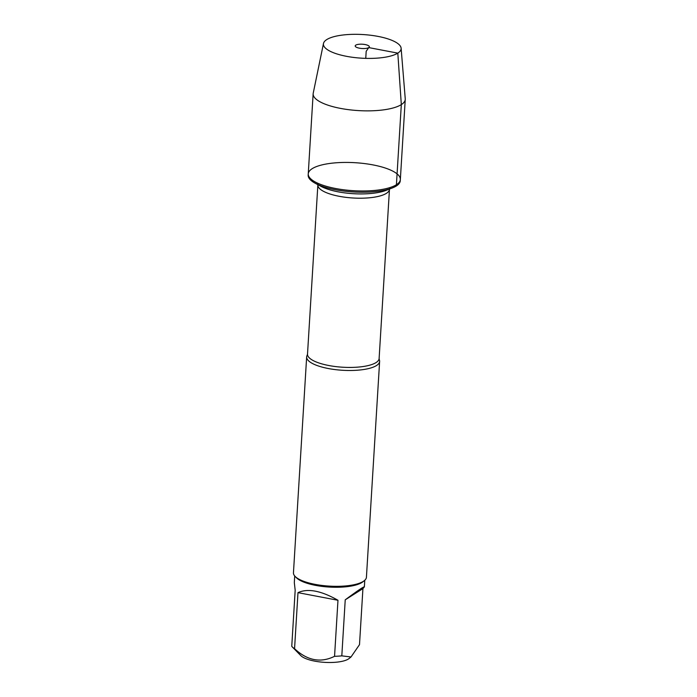 <?xml version="1.0" encoding="UTF-8"?>
<svg xmlns="http://www.w3.org/2000/svg" width="697" height="697" viewBox="0 0 697 697"><rect width="100%" height="100%" fill="white"/><g stroke="black" fill="none" stroke-linecap="round" stroke-linejoin="round"><path stroke-width="1.05" d="M396.34 185.977A46.133 14.027 3.5 0 0 400.27 180.776L400.348 179.521A46.133 14.027 -176.5 0 1 396.419 184.722A46.133 14.027 -176.5 0 1 344.353 189.872A46.133 14.027 -176.5 0 1 308.248 173.884A46.133 14.027 -176.5 0 1 355.156 162.706A46.133 14.027 -176.5 0 1 400.348 179.521A46.133 14.027 3.5 0 1 353.44 190.699A46.133 14.027 3.5 0 1 308.248 173.884L308.17 175.139A46.133 14.027 3.5 0 0 315.375 183.346A46.133 14.027 3.5 0 0 392.123 188.042A46.133 14.027 3.5 0 0 396.34 185.977M362.928 588.599L364.365 586.891C363.886 586.421 357.509 590.725 345.233 599.821L362.928 588.599L359.504 644.647L351.027 656.966L349.031 658.552A25.493 7.754 -176.5 0 1 336.825 662.15A25.493 7.754 -176.5 0 1 300.799 655.607L292.226 646.86A35.094 10.673 -176.5 0 1 291.755 646.328L295.18 590.281L294.317 582.605L294.718 575.983M351.027 656.966L341.809 655.86A35.094 10.673 -176.5 0 1 334.551 656.313C320.664 663.161 307.333 660.625 294.561 648.698A35.094 10.673 -176.5 0 1 292.226 646.86M306.654 356.942L293.454 572.786A36.549 11.117 3.5 0 0 295.145 576.445L296.452 577.778A35.094 10.673 3.5 0 0 327.921 586.97A35.094 10.673 3.5 0 0 361.891 582.509A35.094 10.673 3.5 0 0 362.841 581.838L364.296 580.671A36.549 11.117 3.5 0 0 366.422 577.247L379.621 361.412A36.549 11.117 -176.5 0 1 376.511 365.533A36.549 11.117 -176.5 0 1 335.266 369.61A36.549 11.117 -176.5 0 1 306.654 356.942A36.549 11.117 -176.5 0 1 307.194 355.261L307.508 354.146A35.869 10.908 3.5 0 0 335.579 366.57A35.869 10.908 3.5 0 0 376.058 362.571A35.869 10.908 3.5 0 0 379.116 358.528L379.29 359.669A36.549 11.117 -176.5 0 1 379.621 361.412M334.551 656.313L337.975 600.274C321.143 590.69 307.813 588.155 297.985 592.65L294.561 648.698M345.233 599.821L341.809 655.86M295.145 576.445A36.549 11.117 3.5 0 0 327.921 586.02A36.549 11.117 3.5 0 0 363.311 581.376A36.549 11.117 3.5 0 0 364.296 580.671M297.985 592.65L337.975 600.274M401.123 48.224L405.245 98.791A46.133 14.027 -176.5 0 1 405.245 99.401A46.133 14.027 -176.5 0 1 358.345 110.588A46.133 14.027 -176.5 0 1 313.145 93.773A46.133 14.027 -176.5 0 1 313.232 93.163L323.486 43.475A38.927 11.832 3.5 0 0 361.551 58.173A38.927 11.832 3.5 0 0 401.123 48.224A38.927 11.832 3.5 0 0 369.828 35.155A38.927 11.832 3.5 0 0 326.727 39.598A38.927 11.832 3.5 0 0 323.486 43.475M355.801 45.131A7.083 2.152 3.5 0 0 355.296 46.333A7.083 2.152 3.5 0 0 361.386 48.459A7.083 2.152 3.5 0 0 368.739 47.596A7.083 2.152 3.5 0 0 369.192 47.187A7.083 2.152 3.5 0 0 364.426 44.434A7.083 2.152 3.5 0 0 355.801 45.131M365.759 58.365L366.186 51.299L368.739 47.596L397.813 53.129L401.315 104.611L396.419 184.722M379.116 358.528L389.466 189.296A35.869 10.908 -176.5 0 1 386.408 193.339A35.869 10.908 -176.5 0 1 345.93 197.347A35.869 10.908 -176.5 0 1 317.858 184.914L317.693 183.912M315.375 183.346L321.09 186.404A39.067 11.875 3.5 0 0 386.077 190.377L392.123 188.042M364.775 580.27L364.365 586.891M307.508 354.146L317.858 184.914M389.466 189.296L389.754 188.312M313.145 93.773L308.248 173.884M405.245 99.401L400.348 179.521"/></g></svg>
